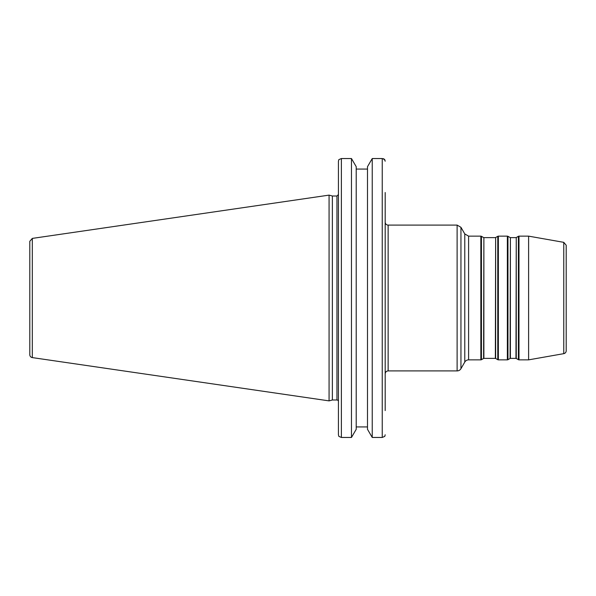 <?xml version="1.0" encoding="UTF-8"?>
<svg xmlns="http://www.w3.org/2000/svg" width="596" height="596" viewBox="0 0 596 596"><rect width="100%" height="100%" fill="white"/><g stroke="black" fill="none" stroke-linecap="round" stroke-linejoin="round"><path stroke-width="0.89" d="M495.35 358.382A0.589 0.589 0 0 1 495.641 358.464L495.641 237.536L495.35 358.382L483.877 358.382L483.877 237.618L495.35 237.618M483.877 237.618L483.587 358.464A0.589 0.589 0 0 1 483.877 358.382M515.965 358.382A0.589 0.589 0 0 1 516.263 358.464L516.263 237.536L515.965 358.382L510.392 358.382L510.392 237.618L515.965 237.618M510.392 237.618L510.094 358.464A0.589 0.589 0 0 1 510.392 358.382M518.401 236.299L518.989 236.143L518.989 359.857A1.177 1.177 0 0 1 518.401 359.701L518.401 236.299L516.263 237.536M518.989 236.143L528.615 236.143L528.615 359.857L518.989 359.857M507.956 359.701A1.177 1.177 0 0 1 507.367 359.857L507.367 236.143L507.956 236.299L507.956 359.701L510.094 358.464M507.367 236.143L498.375 236.143L498.375 359.857A1.177 1.177 0 0 1 497.779 359.701L497.779 236.299L495.641 237.536M481.441 359.701A1.177 1.177 0 0 1 480.853 359.857L480.853 236.143L481.441 236.299L481.441 359.701L483.587 358.464M468.598 236.143L464.776 233.93L464.776 362.07A4.418 4.418 0 0 1 468.598 359.857L468.598 236.143L480.853 236.143M460.946 368.693A4.418 4.418 0 0 1 457.117 370.906L457.117 225.094L460.946 227.307L460.946 368.693L464.776 362.07M563.764 353.659A2.943 2.943 0 0 0 566.2 350.761L566.2 245.239L563.764 242.341L563.764 353.659L528.615 359.857M457.117 370.906L388.138 370.906L388.138 225.094A2.943 2.943 0 0 1 385.187 222.152M385.187 410.577L385.187 192.53M388.138 370.906C386.35 371.077 385.366 372.06 385.187 373.848L385.187 409.109M336.956 399.99L332.374 399.99L332.374 196.01L336.956 196.01L336.956 399.99A1.475 1.475 0 0 1 338.431 401.466M338.431 161.203L338.431 434.797L338.856 436.384L341.374 437.457L341.374 158.543L338.856 159.616L338.431 161.203M384.763 436.384L385.187 434.797L384.763 436.384L382.245 437.457L372.239 437.457L367.494 429.314L367.494 166.686L372.239 158.543L382.245 158.543L382.245 437.457M384.293 159.169L385.187 161.203L384.763 159.616L382.245 158.543M351.469 437.457L356.214 429.314L356.214 166.686L351.469 158.543L351.469 437.457L341.374 437.457M367.494 169.078L356.214 169.078M383.31 158.692L383.742 158.856M341.374 158.543L351.469 158.543M29.8 255.915L29.8 241.313L32.318 238.4L32.318 357.6A2.943 2.943 0 0 1 29.8 354.687L29.8 340.085M29.8 241.313L29.8 354.687M32.318 238.4L329.074 195.123L329.074 400.877L32.318 357.6M356.214 426.922L367.494 426.922M372.239 158.543L372.239 437.457M495.641 358.464L497.779 359.701M483.587 237.536L481.441 236.299M516.263 358.464L518.401 359.701M510.094 237.536L507.956 236.299M498.375 359.857L507.367 359.857M498.375 236.143L497.779 236.299M468.598 359.857L480.853 359.857M464.776 233.93L460.946 227.307M388.138 225.094L457.117 225.094M563.764 242.341L528.615 236.143M336.956 196.01L338.431 194.534M332.374 196.01L329.074 195.123M332.374 399.99L329.074 400.877"/></g></svg>
